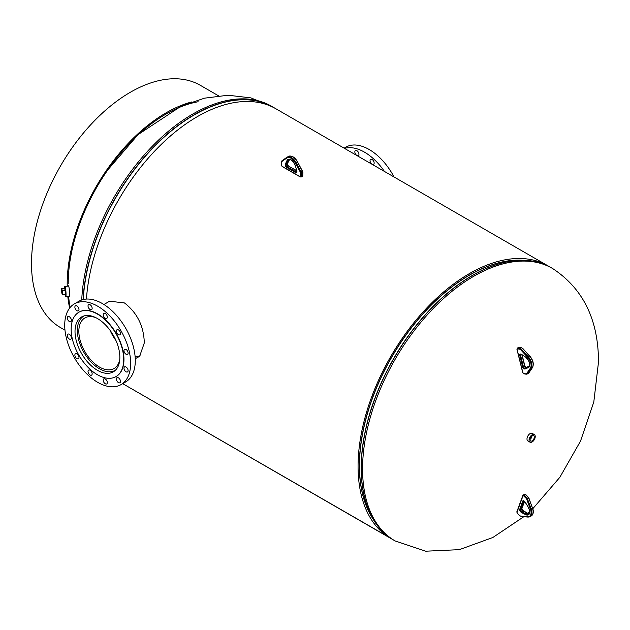 <?xml version="1.0" encoding="UTF-8"?>
<svg xmlns="http://www.w3.org/2000/svg" width="630" height="630" viewBox="0 0 630 630"><rect width="100%" height="100%" fill="white"/><g stroke="black" fill="none" stroke-linecap="round" stroke-linejoin="round"><path stroke-width="0.94" d="M137.332 357.541L139.6 356.391L144.309 342.917C143.797 326.096 137.182 312.771 124.456 302.943L109.573 301.195L105.887 303.361M392.088 539.154A157.327 90.83 -60 0 1 390.655 538.351L122.7 383.654L390.639 538.343A157.327 90.83 -60 0 1 366.542 412.272A157.327 90.83 -60 0 1 469.319 273.648A157.327 90.83 -60 0 1 547.974 265.852A157.327 90.83 -60 0 1 549.391 266.703M86.452 299.061A157.327 90.83 -60 0 1 197.355 116.629A157.327 90.83 -60 0 1 276.019 108.84L547.974 265.852M390.695 538.24L122.7 383.654M135.143 356.942L140.246 355.863L135.245 358.746M69.395 289.989L69.639 294.738M530.933 441.142A3.055 1.764 120 0 0 533.823 438.968A3.055 1.764 120 0 0 533.634 435.708A3.055 1.764 120 0 0 533.35 435.606A3.055 1.764 120 0 0 530.484 437.724A3.055 1.764 120 0 0 530.578 441.008A3.055 1.764 120 0 0 530.933 441.142M529.987 439.401A2.961 1.709 120 0 0 531.948 435.991M530.019 439.118A2.638 1.528 120 0 0 531.72 436.165M530.027 439.055A2.638 1.528 120 0 0 531.673 436.204M534.327 434.59L532.263 433.401A4.371 2.52 120 0 0 531.807 433.227A4.371 2.52 120 0 0 527.696 436.291A4.371 2.52 120 0 0 527.893 440.969L529.956 442.158A4.371 2.52 120 0 0 530.413 442.331A4.371 2.52 120 0 0 534.524 439.267A4.371 2.52 120 0 0 534.327 434.59A4.371 2.52 120 0 0 533.87 434.416A4.371 2.52 120 0 0 529.751 437.48A4.371 2.52 120 0 0 529.956 442.158M64.937 294.635A3.835 0.457 -94.9 0 0 65.268 295.32L65.622 295.289A3.835 0.457 -94.9 0 0 65.803 292.06A3.835 0.457 -94.9 0 0 64.977 287.658L64.614 287.69A3.835 0.457 -94.9 0 0 64.41 288.422M65.221 295.312A5.095 0.606 -94.9 0 0 65.733 296.557L69.339 296.25A5.095 0.606 -94.9 0 0 69.576 291.95A5.095 0.606 -94.9 0 0 68.465 286.083L64.866 286.39A5.095 0.606 -94.9 0 0 64.567 287.705M65.733 296.557A5.095 0.606 -94.9 0 0 65.969 292.257A5.095 0.606 -94.9 0 0 64.866 286.39M65.268 295.32A3.835 0.457 -94.9 0 0 65.489 293.029A3.835 0.457 -94.9 0 0 64.614 287.69M65.213 290.288L64.528 288.406L61.645 288.658L61.787 292.966L62.464 294.848L62.331 290.532L65.213 290.288L65.347 294.604L62.464 294.848M62.331 290.532L61.645 288.658M371.566 163.855A2.914 1.685 -120 0 0 373.551 164.391A2.914 1.685 -120 0 0 374.086 162.398A2.914 1.685 -120 0 0 372.629 159.87A2.914 1.685 -120 0 0 370.637 159.343A2.914 1.685 -120 0 0 370.109 161.327A2.914 1.685 -120 0 0 371.566 163.855M356.367 155.082A2.914 1.685 -120 0 0 358.352 155.61A2.914 1.685 -120 0 0 358.887 153.626A2.914 1.685 -120 0 0 357.43 151.098A2.914 1.685 -120 0 0 355.438 150.562A2.914 1.685 -120 0 0 354.911 152.554A2.914 1.685 -120 0 0 356.367 155.082M394.034 176.975A46.62 26.917 -120 0 0 377.661 155.704A46.62 26.917 -120 0 0 345.823 147.176L344.114 148.16M384.45 171.447A46.62 26.917 -120 0 0 373.031 158.382A46.62 26.917 -120 0 0 344.547 148.404M68.213 283.531A138.403 79.908 -60 0 1 198.143 101.753M218.468 95.784L200.324 85.31A139.86 80.75 120 0 0 92.547 122.779A139.86 80.75 120 0 0 31.5 263.529A139.86 80.75 120 0 0 60.464 327.553L64.984 330.159M67.205 286.193A139.86 80.75 -60 0 1 67.189 284.13A139.86 80.75 -60 0 1 191.599 101.973M69.654 308.054A139.86 80.75 -60 0 1 67.788 296.376M91.626 366.061A31.705 18.301 60 0 1 75.781 338.609A31.705 18.301 60 0 1 81.577 316.961A31.705 18.301 60 0 1 103.233 322.757A31.705 18.301 60 0 1 119.086 350.217A31.705 18.301 60 0 1 113.282 371.865A31.705 18.301 60 0 1 91.626 366.061M76.395 358.242A2.914 1.685 60 0 1 74.938 355.714A2.914 1.685 60 0 1 75.474 353.729A2.914 1.685 60 0 1 77.459 354.257A2.914 1.685 60 0 1 78.915 356.785A2.914 1.685 60 0 1 78.388 358.777A2.914 1.685 60 0 1 76.395 358.242M68.796 338.656A2.914 1.685 60 0 1 67.339 336.129A2.914 1.685 60 0 1 67.875 334.144A2.914 1.685 60 0 1 69.859 334.672A2.914 1.685 60 0 1 71.316 337.2A2.914 1.685 60 0 1 70.788 339.192A2.914 1.685 60 0 1 68.796 338.656M68.796 321.103A2.914 1.685 60 0 1 67.339 318.583A2.914 1.685 60 0 1 67.875 316.591A2.914 1.685 60 0 1 69.859 317.126A2.914 1.685 60 0 1 71.316 319.646A2.914 1.685 60 0 1 70.788 321.639A2.914 1.685 60 0 1 68.796 321.103M76.395 310.299A2.914 1.685 60 0 1 74.938 307.771A2.914 1.685 60 0 1 75.474 305.786A2.914 1.685 60 0 1 77.459 306.314A2.914 1.685 60 0 1 78.915 308.842A2.914 1.685 60 0 1 78.388 310.826A2.914 1.685 60 0 1 76.395 310.299M89.554 309.117A2.914 1.685 60 0 1 88.098 306.597A2.914 1.685 60 0 1 88.633 304.605A2.914 1.685 60 0 1 90.626 305.141A2.914 1.685 60 0 1 92.082 307.661A2.914 1.685 60 0 1 91.547 309.653A2.914 1.685 60 0 1 89.554 309.117M104.753 317.898A2.914 1.685 60 0 1 103.296 315.37A2.914 1.685 60 0 1 103.832 313.378A2.914 1.685 60 0 1 105.816 313.913A2.914 1.685 60 0 1 107.273 316.441A2.914 1.685 60 0 1 106.746 318.426A2.914 1.685 60 0 1 104.753 317.898M117.912 334.27A2.914 1.685 60 0 1 116.455 331.742A2.914 1.685 60 0 1 116.991 329.758A2.914 1.685 60 0 1 118.983 330.285A2.914 1.685 60 0 1 120.44 332.813A2.914 1.685 60 0 1 119.905 334.798A2.914 1.685 60 0 1 117.912 334.27M125.512 353.855A2.914 1.685 60 0 1 124.055 351.327A2.914 1.685 60 0 1 124.59 349.343A2.914 1.685 60 0 1 126.583 349.87A2.914 1.685 60 0 1 128.04 352.398A2.914 1.685 60 0 1 127.504 354.383A2.914 1.685 60 0 1 125.512 353.855M125.512 371.401A2.914 1.685 60 0 1 124.055 368.881A2.914 1.685 60 0 1 124.59 366.888A2.914 1.685 60 0 1 126.583 367.424A2.914 1.685 60 0 1 128.04 369.944A2.914 1.685 60 0 1 127.504 371.936A2.914 1.685 60 0 1 125.512 371.401M117.912 382.213A2.914 1.685 60 0 1 116.455 379.685A2.914 1.685 60 0 1 116.991 377.701A2.914 1.685 60 0 1 118.983 378.228A2.914 1.685 60 0 1 120.44 380.756A2.914 1.685 60 0 1 119.905 382.749A2.914 1.685 60 0 1 117.912 382.213M104.753 383.386A2.914 1.685 60 0 1 103.296 380.866A2.914 1.685 60 0 1 103.832 378.874A2.914 1.685 60 0 1 105.816 379.41A2.914 1.685 60 0 1 107.273 381.93A2.914 1.685 60 0 1 106.746 383.922A2.914 1.685 60 0 1 104.753 383.386M89.554 374.614A2.914 1.685 60 0 1 88.098 372.094A2.914 1.685 60 0 1 88.633 370.101A2.914 1.685 60 0 1 90.626 370.637A2.914 1.685 60 0 1 92.082 373.157A2.914 1.685 60 0 1 91.547 375.149A2.914 1.685 60 0 1 89.554 374.614M106.218 312.425A46.62 26.917 60 0 1 129.528 352.792A46.62 26.917 60 0 1 120.999 384.639A46.62 26.917 60 0 1 89.153 376.102A46.62 26.917 60 0 1 65.843 335.735A46.62 26.917 60 0 1 74.379 303.888A46.62 26.917 60 0 1 106.218 312.425M74.379 303.888L79.01 301.211A46.62 26.917 60 0 1 110.856 309.747A46.62 26.917 60 0 1 134.166 350.123A46.62 26.917 60 0 1 125.63 381.961L120.999 384.639M104.226 319.04A37.146 21.451 60 0 1 122.803 351.209A37.146 21.451 60 0 1 116.007 376.582A37.146 21.451 60 0 1 90.633 369.786A37.146 21.451 60 0 1 72.056 337.617A37.146 21.451 60 0 1 78.852 312.236A37.146 21.451 60 0 1 104.226 319.04M78.986 312.165A37.146 21.451 60 0 1 79.112 312.094A37.146 21.451 60 0 1 104.486 318.89A37.146 21.451 60 0 1 123.063 351.06A37.146 21.451 60 0 1 116.259 376.433A37.146 21.451 60 0 1 116.133 376.512M119.779 359.36A29.193 16.852 60 0 1 114.085 368.511A29.193 16.852 60 0 1 99.493 367.062A29.193 16.852 60 0 1 80.419 341.334A29.193 16.852 60 0 1 84.892 317.937A29.193 16.852 60 0 1 95.658 317.591M115.566 370.101A31.319 18.081 60 0 1 115.148 370.345A31.319 18.081 60 0 1 99.493 368.794A31.319 18.081 60 0 1 79.026 341.2A31.319 18.081 60 0 1 83.829 316.095A31.319 18.081 60 0 1 84.255 315.866M115.944 340.515A29.193 16.852 60 0 1 110.069 330.325M523.853 516.687L492.833 537.5L459.333 549.651L425.707 551.195L395.152 540.965A157.343 90.838 -60 0 1 362.565 468.94A157.343 90.838 -60 0 1 431.243 310.598A157.343 90.838 -60 0 1 552.494 268.443C583.104 288.485 598.437 319.686 598.5 362.053L593.806 401.971L580.521 441.11L559.826 477.327L532.83 508.678M373.196 519.285A155.523 89.791 -60 0 1 359.344 465.594A155.523 89.791 -60 0 1 522.735 260.269M383.331 532.24A157.295 90.814 -60 0 1 373.81 520.293L372.007 517.348A155.563 89.814 -60 0 1 359.478 465.704A155.563 89.814 -60 0 1 520.459 260.206L523.924 260.3A157.295 90.814 -60 0 1 539.028 262.568M361.147 468.082A157.295 90.814 -60 0 1 523.924 260.3C534.019 260.584 543.115 263.049 551.203 267.695A157.343 90.838 -60 0 0 429.951 309.85A157.343 90.838 -60 0 0 361.273 468.192A157.343 90.838 -60 0 0 393.86 540.217C385.788 535.539 379.11 528.901 373.81 520.293A157.295 90.814 -60 0 1 361.147 468.082M103.037 175.455L138.017 134.655L181.149 106.163L204.506 98.17L228.068 95.232L250.795 97.863L271.514 106.226A157.343 90.838 120 0 0 152.948 145.593A157.343 90.838 120 0 0 81.742 299.974M271.514 106.226L274.578 108.037A157.343 90.838 120 0 0 272.814 106.974A157.343 90.838 120 0 0 154.696 145.884A157.343 90.838 120 0 0 83.089 299.573M274.066 107.769A157.295 90.814 120 0 0 155.665 145.199A157.295 90.814 120 0 0 83.286 299.518M300.305 172.14L295.391 162.981A8.159 4.709 -120 0 0 286.808 158.02L281.886 161.508A2.331 1.347 -120 0 0 281.468 162.54L281.468 165.194A0.874 0.504 -120 0 0 282.082 166.265L300.116 176.676A0.874 0.504 -120 0 0 300.731 176.313L300.731 173.66A2.331 1.347 -120 0 0 300.305 172.14L301.03 171.762A2.914 1.685 60 0 1 301.557 173.66L301.557 176.313L302.794 175.605L302.794 172.943A2.914 1.685 -120 0 0 302.266 171.053L297.344 161.886A8.741 5.048 -120 0 0 288.375 156.429C291.69 155.295 294.745 157.075 297.557 161.752L296.108 162.603L301.03 171.762L302.471 170.919L302.794 172.47M300.731 176.313L301.557 176.313A1.457 0.843 60 0 1 301.25 176.983L302.487 176.266A1.457 0.843 -120 0 0 302.794 175.605L302.794 175.124M300.731 173.66L302.959 172.707L302.487 176.266M286.808 158.02A0.583 0.472 -125.3 0 1 286.91 157.287A8.741 5.048 60 0 1 287.138 157.146A8.741 5.048 60 0 1 296.108 162.603L295.391 162.981M281.468 162.06L281.964 160.792A0.583 0.472 54.7 0 1 281.996 160.776L286.855 157.327M296.919 171.959L296.919 171.25L296.919 171.959A1.677 0.969 60 0 1 295.738 172.644L286.461 167.296A1.677 0.969 60 0 1 285.28 165.241L285.28 164.532A1.677 0.969 60 0 1 285.374 164.052L286.981 160.571A6.324 3.654 60 0 1 291.099 159.784A6.324 3.654 60 0 1 295.218 165.328L296.825 170.667A1.677 0.969 60 0 1 296.919 171.25L296.864 170.809M295.218 165.328L295.076 165.257C293.163 160.965 291.021 159.13 288.642 159.744A5.741 3.315 -120 0 0 287.768 160.737L289.005 160.02A5.741 3.315 60 0 1 289.304 159.532M286.981 160.571A0.583 0.441 24.8 0 0 287.768 160.737L286.162 164.217L287.398 163.501L289.005 160.02A0.583 0.441 24.8 0 0 289.186 159.697M287.335 163.816A1.095 0.63 60 0 1 287.398 163.501A0.583 0.441 -155.2 0 0 287.548 163.343L286.099 164.532L286.099 165.241L287.335 164.524L287.335 163.816M285.374 164.052A0.583 0.441 -155.2 0 0 286.162 164.217A1.095 0.63 -120 0 0 286.099 164.532L285.28 164.532M296.738 170.848L288.115 165.863A1.095 0.63 60 0 1 287.335 164.524L288.406 165.84L286.878 166.58L296.147 171.935L296.746 171.588M285.28 165.241L286.099 165.241A1.095 0.63 -120 0 0 286.878 166.58L286.461 167.296M295.738 172.644L296.147 171.935A1.095 0.63 -120 0 0 296.691 171.99L296.761 170.454M296.825 170.667L295.155 165.123M287.571 163.131A0.583 0.441 -155.2 0 1 287.548 163.343L289.879 159.028M287.469 163.453L287.335 164.052M288.524 166.107L296.691 170.62M300.526 176.912L300.116 176.676M282.5 166.501L282.082 166.265M281.468 164.721L281.468 165.194M301.25 176.983L300.234 176.935L282.209 166.533L281.295 164.958L281.468 162.54M288.375 156.429L281.964 160.792A0.583 0.472 54.7 0 0 281.886 161.508M297.454 161.792L302.368 170.951M517.506 348.815A0.874 0.504 -120 0 0 517.112 349.493L522.829 372.543A0.874 0.504 -120 0 0 523.617 373.44L525.798 373.858A2.331 1.347 -120 0 0 526.712 373.519L530.342 368.227A8.159 4.709 -120 0 0 527.617 357.249L520.86 349.973A2.331 1.347 -120 0 0 519.687 349.233L517.506 348.815A0.583 0.425 100.8 0 1 517.781 348.051L519.963 348.469L521.199 347.76L519.018 347.343A1.457 0.843 -120 0 0 518.616 347.398L517.38 348.106A1.457 0.843 60 0 1 517.781 348.051L519.018 347.343A0.583 0.425 -79.2 0 1 519.466 347.421M519.687 349.233A0.583 0.425 100.8 0 1 519.963 348.469A2.914 1.685 60 0 1 521.435 349.39L522.672 348.681A2.914 1.685 -120 0 0 521.199 347.76A0.583 0.425 100.8 0 1 521.443 347.713L522.939 348.626L529.428 355.958A8.741 5.048 -120 0 1 532.35 367.715L531.114 368.432L527.475 373.724L528.712 373.007L532.35 367.715A0.583 0.457 -145.5 0 0 532.468 367.605L528.838 372.897A0.583 0.457 -145.5 0 1 528.712 373.007A2.914 1.685 -120 0 1 528.381 373.322L527.145 374.039A2.914 1.685 60 0 1 526.341 374.149A0.583 0.425 100.8 0 1 526.097 374.196L527.145 374.039A2.914 1.685 60 0 0 527.475 373.724A0.583 0.457 34.5 0 1 526.712 373.519M520.86 349.973L521.435 349.39L528.192 356.667L529.696 355.903C533.185 360.171 534.114 364.069 532.468 367.605A0.583 0.457 -145.5 0 0 532.539 367.416M527.617 357.249L528.192 356.667A8.741 5.048 60 0 1 531.114 368.432A0.583 0.457 34.5 0 1 530.342 368.227M524.759 369.022L524.176 368.904A1.677 0.969 60 0 1 522.672 367.18L519.734 355.328A1.677 0.969 60 0 1 520.482 354.029L521.065 354.139A1.677 0.969 60 0 1 521.53 354.343L525.664 357.084A6.324 3.654 60 0 1 529.562 362.849A6.324 3.654 60 0 1 528.279 367.621L525.168 368.983A1.677 0.969 60 0 1 524.759 369.022A0.583 0.425 -79.2 0 1 525.042 368.251A1.095 0.63 -120 0 0 525.302 368.227L526.538 367.518A1.095 0.63 60 0 1 526.278 367.542L525.688 367.432A1.095 0.63 60 0 1 524.711 366.298L521.845 354.737M520.734 354.351A1.095 0.63 -120 0 0 520.719 354.359A1.095 0.63 -120 0 0 520.538 355.162L523.475 367.014A1.095 0.63 -120 0 0 524.451 368.141L526.278 367.542A0.583 0.425 -79.2 0 1 526.562 367.51M525.168 368.983A0.583 0.472 -113.6 0 1 525.302 368.227L528.767 366.668M524.176 368.904A0.583 0.425 -79.2 0 1 524.451 368.141L525.688 367.432A0.583 0.425 -79.2 0 1 525.932 367.385L529.019 366.432L526.538 367.518A0.583 0.472 -113.6 0 1 526.617 367.479M528.279 367.621A0.583 0.472 -113.6 0 1 528.42 366.873A5.741 3.315 -120 0 0 528.609 366.77C530.484 364.258 529.531 361.108 525.751 357.336L526.003 357.328M519.734 355.328L521.577 354.564M522.672 367.18L524.735 365.991M525.664 357.084L521.364 354.477A0.583 0.425 -79.2 0 1 521.065 354.139M521.538 354.462A0.583 0.425 -79.2 0 1 521.364 354.477L520.782 354.359A0.583 0.425 -79.2 0 1 520.482 354.029M522.112 354.918L524.885 366.085L525.932 367.385A0.583 0.425 -79.2 0 1 526.137 367.51M523.617 373.44A0.583 0.425 100.8 0 0 524.16 373.732M525.798 373.858A0.583 0.425 100.8 0 0 526.097 374.196L523.916 373.779L522.679 372.44L516.962 349.398L517.38 348.106M521.703 347.925A0.583 0.425 100.8 0 0 521.443 347.713L518.616 347.398M522.924 348.784L529.68 356.06M528.901 372.739A0.583 0.457 -145.5 0 1 528.838 372.897L528.381 373.322M523.743 495.983A0.874 0.504 -120 0 0 522.955 495.967L517.002 512.182A0.874 0.504 -120 0 0 517.38 513.308L519.553 515.442A2.331 1.347 -120 0 0 520.734 516.08L527.53 516.734A8.159 4.709 -120 0 0 530.365 509.008L526.814 499.511A2.331 1.347 -120 0 0 525.916 498.109L523.743 495.983L524.286 495.369L526.459 497.503L527.696 496.786L525.522 494.66A1.457 0.843 -120 0 0 524.459 494.322L523.223 495.038A1.457 0.843 60 0 1 524.286 495.369L525.798 494.794M525.916 498.109L526.459 497.503A2.914 1.685 60 0 1 527.586 499.251L528.822 498.543A2.914 1.685 -120 0 0 527.696 496.786L529.011 498.354L532.374 508.032A8.741 5.048 -120 0 1 531.326 515.915L530.09 516.631A8.741 5.048 60 0 1 528.097 517.025A0.583 0.441 95.5 0 1 527.885 517.072L530.09 516.631A8.741 5.048 60 0 0 531.137 508.749L532.555 507.851C533.87 511.631 533.46 514.316 531.326 515.915M517.025 511.56A0.583 0.425 20.2 0 0 516.868 511.741L522.821 495.526A0.583 0.425 20.2 0 1 522.979 495.345A1.457 0.843 60 0 1 523.223 495.038L522.821 495.526A0.583 0.425 20.2 0 0 522.955 495.967M526.814 499.511L527.586 499.251L531.137 508.749L530.365 509.008M520.986 512.174L520.404 511.607A1.677 0.969 60 0 1 519.671 509.442L522.735 501.102A1.677 0.969 60 0 1 524.247 501.133L524.822 501.708A1.677 0.969 60 0 1 525.231 502.212L528.302 507.197A6.324 3.654 60 0 1 529.531 513.442A6.324 3.654 60 0 1 525.585 514.615L521.451 512.521A1.677 0.969 60 0 1 520.986 512.174L521.53 511.568A1.095 0.63 -120 0 0 521.837 511.788L523.073 511.08A1.095 0.63 60 0 1 522.766 510.859L522.183 510.284A1.095 0.63 60 0 1 521.711 508.875L524.42 501.488M524.428 501.315L523.711 501.015A1.095 0.63 -120 0 0 523.538 501.252L520.474 509.583A1.095 0.63 -120 0 0 520.947 511.001L521.53 511.568L523.042 510.985M521.451 512.521L521.837 511.788L525.971 513.883L527.208 513.174L523.506 511.3M529.098 513.568A5.741 3.315 60 0 1 527.208 513.174L527.641 513.363M525.585 514.615L525.971 513.883A5.741 3.315 -120 0 0 528.586 514.033C530.043 512.883 529.924 510.623 528.223 507.268L528.318 507.221M522.735 501.102A0.583 0.425 -159.8 0 0 523.538 501.252L523.876 501.055M519.671 509.442A0.583 0.425 -159.8 0 0 520.474 509.583L521.711 508.875A0.583 0.425 -159.8 0 0 521.868 508.449M520.404 511.607L522.459 510.418M528.302 507.197L524.822 501.708M524.995 501.889L524.247 501.133M519.553 515.442L517.387 513.489L516.868 511.741A0.583 0.425 20.2 0 0 517.002 512.182M520.734 516.08A0.583 0.441 95.5 0 0 521.089 516.419L519.75 515.616M527.53 516.734A0.583 0.441 95.5 0 0 527.885 517.072L521.089 516.419A0.583 0.441 95.5 0 0 521.301 516.372M527.971 496.92L525.798 494.613L524.459 494.322M528.877 498.322L532.421 507.819M552.494 268.443L551.203 267.695M527.806 513.285L529.61 511.67M395.152 540.965L393.86 540.217M69.875 307.779L68.575 296.313M68.174 286.107L68.166 285.146M524.491 501.551L521.868 508.694L522.459 510.237L527.491 513.143L529.822 513.316M108.911 301.613L103.926 304.495"/></g></svg>
